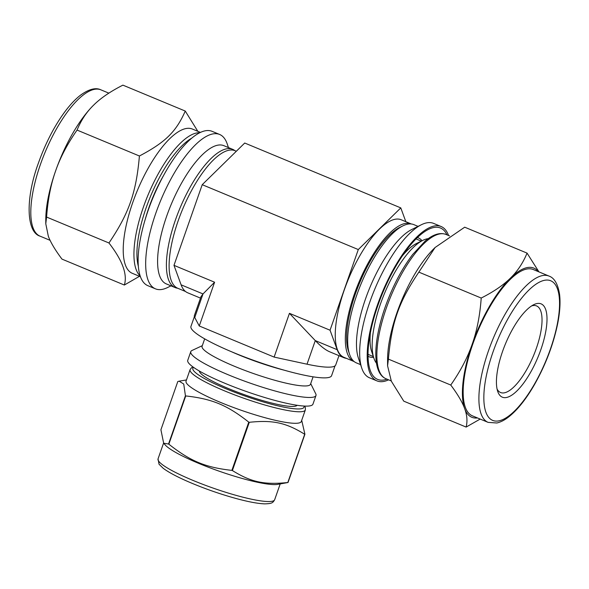 <?xml version="1.0" encoding="UTF-8"?>
<svg xmlns="http://www.w3.org/2000/svg" width="589" height="589" viewBox="0 0 589 589"><rect width="100%" height="100%" fill="white"/><g stroke="black" fill="none" stroke-linecap="round" stroke-linejoin="round"><path stroke-width="0.88" d="M231.875 470.383C205.362 467.408 190.438 461.209 168.837 444.187L185.734 395.933C212.254 398.908 227.177 405.114 248.772 422.136L231.875 470.383A73.286 11.132 19.3 0 0 232.39 470.545L249.287 422.298C272.898 419.847 286.018 422.674 304.704 434.27L287.807 482.516C264.196 484.975 251.083 482.141 232.39 470.545M163.668 443.23L160.915 429.779L177.804 381.532L179.137 381.171L183.739 384.035L185.425 395.764L168.535 444.01L163.668 443.23L165.259 445.012A61.786 9.387 19.3 0 0 216.575 470.265A61.786 9.387 19.3 0 0 275.792 484.57A61.786 9.387 19.3 0 0 277.677 484.379L288.014 482.509L304.911 434.262L301.708 420.303M193.037 366.999L191.513 367.75L190.078 369.605L186.043 381.127A61.057 9.277 19.3 0 0 230.351 406.314A61.057 9.277 19.3 0 0 296.532 423.277A61.057 9.277 19.3 0 0 301.296 421.488L305.33 409.966L305.36 407.603L304.638 406.079M248.772 422.136A73.286 11.132 19.3 0 0 249.287 422.298M202.314 345.662L192.029 350.462A66.329 10.079 19.3 0 0 190.777 351.662L187.751 360.306A66.329 10.079 19.3 0 0 235.88 387.665A66.329 10.079 19.3 0 0 307.775 406.093A66.329 10.079 19.3 0 0 312.95 404.15L315.976 395.506A66.329 10.079 19.3 0 0 315.741 393.783L310.705 383.623M199.362 371.041A51.898 7.885 19.3 0 0 238.435 392.51A51.898 7.885 19.3 0 0 293.351 406.425A51.898 7.885 19.3 0 0 297.173 405.291M190.777 351.662A66.329 10.079 19.3 0 0 238.906 379.021A66.329 10.079 19.3 0 0 310.801 397.45A66.329 10.079 19.3 0 0 315.976 395.506M204.692 338.866L202.086 346.295A57.42 8.725 19.3 0 0 243.758 369.988A57.42 8.725 19.3 0 0 306 385.942A57.42 8.725 19.3 0 0 310.484 384.256L313.083 376.82M231.33 351.662A57.42 8.725 19.3 0 0 284.281 370.209M403.767 401.161L391.339 381.201L387.577 365.798L388.394 359.121C391.626 322.36 398.79 301.899 418.853 272.133L435.087 247.505L464.692 227.192L527.052 253.108C523.209 262.532 517.922 270.609 511.215 277.345L509.529 278.995C502.601 285.636 493.162 291.989 481.213 298.049C480.013 314.717 477.2 329.546 472.776 342.533L471.656 345.728C467.018 358.627 460.046 371.733 450.754 385.037C457.447 393.96 461.997 401.573 464.397 407.875L464.957 409.421C467.136 415.635 467.526 421.518 466.127 427.077L403.767 401.161M450.754 385.037L388.394 359.121M481.213 298.049L418.853 272.133M466.127 427.077L480.182 419.074M538.942 271.89L527.052 253.108M448.575 235.519A83.594 29.067 112.6 0 0 441.132 226.522A83.594 29.067 112.6 0 0 382.209 292.556A83.594 29.067 112.6 0 0 376.975 380.899A83.594 29.067 112.6 0 0 381.746 381.687A83.594 29.067 112.6 0 0 388.6 379.831M446.977 234.856A81.952 28.5 112.6 0 0 428.505 229.371A81.952 28.5 112.6 0 0 382.74 292.777A81.952 28.5 112.6 0 0 370.083 369.936A81.952 28.5 112.6 0 0 382.283 380.163A81.952 28.5 112.6 0 0 387.002 379.161M538.28 271.617A80.774 28.088 112.6 0 0 511.215 277.345M464.957 409.421A80.774 28.088 112.6 0 0 477.473 417.947M509.529 278.995A80.774 28.088 112.6 0 0 472.776 342.533M471.656 345.728A80.774 28.088 112.6 0 0 464.397 407.875M548.97 276.057L533.236 269.519A79.228 27.55 112.6 0 0 477.392 332.108A79.228 27.55 112.6 0 0 472.422 415.849L488.156 422.387A79.228 27.55 112.6 0 1 488.531 350.646A79.228 27.55 112.6 0 1 548.97 276.057C554.359 277.92 557.886 283.979 559.55 294.228C560.537 302.245 559.955 311.853 557.79 323.052C553.446 344.44 545.51 365.239 533.995 385.442C525.712 399.636 517.275 410.128 508.668 416.938C504.633 420.097 500.694 422.114 496.858 422.99L488.156 422.387M368.059 356.242A64.326 22.367 112.6 0 0 369.104 356.772A64.326 22.367 112.6 0 0 372.778 357.376A64.326 22.367 112.6 0 0 373.588 357.309M422.019 240.761A64.326 22.367 112.6 0 0 418.477 237.963A64.326 22.367 112.6 0 0 417.365 237.595M441.132 226.522L433.578 223.386A83.594 29.067 112.6 0 0 421.341 224.748A83.594 29.067 112.6 0 0 374.663 289.42A83.594 29.067 112.6 0 0 361.756 368.118A83.594 29.067 112.6 0 0 369.421 377.763L376.975 380.899M421.341 224.748L411.718 229.526A74.869 26.034 112.6 0 0 369.907 287.439A74.869 26.034 112.6 0 0 358.348 357.935L361.756 368.118M418.057 226.375L413.868 224.637A74.869 26.034 112.6 0 0 402.905 225.859A74.869 26.034 112.6 0 0 361.101 283.78A74.869 26.034 112.6 0 0 349.542 354.269A74.869 26.034 112.6 0 0 356.404 362.905L360.593 364.65M349.542 354.269L348.408 350.875A71.961 25.025 -67.4 0 1 359.518 283.125A71.961 25.025 -67.4 0 1 399.703 227.45L402.905 225.859M428.255 238.648A68.692 23.884 112.6 0 0 422.836 240.356L416.423 243.544A62.876 21.859 112.6 0 0 402.449 255.722M370.378 332.881A62.876 21.859 112.6 0 0 371.607 351.383L373.875 358.171A68.692 23.884 112.6 0 0 376.481 363.222M505.207 397.656A50.514 17.567 112.6 0 0 542.535 344.521A50.514 17.567 112.6 0 0 533.7 304.704A50.514 17.567 112.6 0 0 505.487 343.792A50.514 17.567 112.6 0 0 497.69 391.354A50.514 17.567 112.6 0 0 505.207 397.656M497.064 389.02A46.884 16.301 112.6 0 0 500.569 392.517A46.884 16.301 112.6 0 0 503.249 392.959A46.884 16.301 112.6 0 0 535.026 351.942A46.884 16.301 112.6 0 0 536.557 305.927A46.884 16.301 112.6 0 0 531.602 305.912M435.087 247.505L433.548 249.037A78.138 27.168 112.6 0 0 387.577 359.636L387.577 365.798M422.836 240.356A68.692 23.884 112.6 0 0 384.477 293.499A68.692 23.884 112.6 0 0 373.875 358.171M45.78 223.746L46.597 217.069C47.797 200.4 50.61 185.572 55.035 172.584A80.774 28.088 112.6 0 0 45.78 219.778L45.78 223.746L48.335 236.27C50.728 242.572 55.278 250.185 61.978 259.116L124.338 285.032L139.497 276.3M197.823 131.303L185.263 111.056C176.148 131.737 165.362 142.31 139.416 155.997C136.184 192.758 129.02 213.218 108.958 242.985C122.497 260.493 127.622 274.511 124.338 285.032M55.035 172.584L56.154 169.382C60.792 156.483 67.764 143.385 77.056 130.081C80.907 120.657 86.185 112.58 92.9 105.843L94.586 104.194C101.514 97.553 110.953 91.199 122.902 85.14L185.263 111.056M77.056 130.081L139.416 155.997M46.597 217.069L108.958 242.985M228.436 147.567L227.273 144.099A83.594 29.067 112.6 0 0 219.609 134.454L212.055 131.318A83.594 29.067 112.6 0 0 153.133 197.352A83.594 29.067 112.6 0 0 147.898 285.694L155.452 288.838A83.594 29.067 112.6 0 0 160.223 289.626A83.594 29.067 112.6 0 0 167.688 287.469L170.972 285.842M92.9 105.843A80.774 28.088 112.6 0 0 56.154 169.382M219.609 134.454A83.594 29.067 112.6 0 0 160.687 200.488A83.594 29.067 112.6 0 0 155.452 288.838M234.856 150.629A74.869 26.034 112.6 0 0 232.626 149.311L223.813 145.652A74.869 26.034 112.6 0 0 171.038 204.795A74.869 26.034 112.6 0 0 166.348 283.92L175.161 287.579A74.869 26.034 112.6 0 0 177.672 288.227M232.626 149.311A74.869 26.034 112.6 0 0 179.851 208.454A74.869 26.034 112.6 0 0 175.161 287.579M200.429 132.392L192.338 129.028A78.138 27.168 112.6 0 0 137.259 190.755A78.138 27.168 112.6 0 0 132.363 273.34L140.454 276.697M163.381 175.839A68.692 23.884 112.6 0 0 145.115 219.793M194.385 316.617L190.954 326.416A74.501 11.316 19.3 0 0 245.017 357.148A74.501 11.316 19.3 0 0 325.776 377.844A74.501 11.316 19.3 0 0 331.592 375.664L335.016 365.872M405.836 221.692L400.792 207.895L358.296 249.559L330.054 330.208L289.442 313.326L315.284 340.597C320.718 346.31 325.54 350.057 329.744 351.824L343.821 357.678A74.869 26.034 112.6 0 0 346.325 358.326M338.977 355.66L335.73 364.937A74.869 11.375 -160.7 0 1 307.016 364.193L274.121 357.089L199.266 325.975L194.745 317.53A74.869 11.375 -160.7 0 1 194.407 315.446L200.959 296.738L203.006 293.933L214.595 282.219L199.266 325.975M289.442 313.326L274.121 357.089M200.481 298.108L187.744 292.814A74.869 26.034 -67.4 0 1 181.11 284.833L173.983 265.344L202.218 184.696L244.722 143.031L400.792 207.895M214.595 282.219L173.983 265.344M411.358 223.989A74.501 25.909 112.6 0 0 411.218 223.923A74.501 25.909 112.6 0 0 358.701 282.786A74.501 25.909 112.6 0 0 354.026 361.528A74.501 25.909 112.6 0 0 354.173 361.587M354.026 361.528L343.961 357.339A74.501 25.909 -67.4 0 1 348.629 278.597A74.501 25.909 -67.4 0 1 401.146 219.741L411.218 223.923M236.336 151.248L235.004 150.696A74.501 25.909 112.6 0 0 182.487 209.551A74.501 25.909 112.6 0 0 177.819 288.293L185.52 291.496M330.054 330.208L337.18 349.697A74.869 26.034 112.6 0 0 343.821 357.678M358.296 249.559L202.218 184.696M274.673 499.708C272.847 502.77 272.302 503.647 264.711 503.86C257.835 503.624 248.146 501.806 235.652 498.39C219.918 494.024 204.53 488.642 189.496 482.236C177.517 477.075 168.756 472.437 163.212 468.307L159.052 464.25L158.043 458.868A61.786 9.387 19.3 0 0 202.881 484.349A61.786 9.387 19.3 0 0 269.85 501.519A61.786 9.387 19.3 0 0 274.673 499.708L280.187 483.959M190.078 369.605A61.057 9.277 19.3 0 0 234.385 394.785A61.057 9.277 19.3 0 0 300.567 411.755A61.057 9.277 19.3 0 0 305.33 409.966M193.612 367.411A58.878 8.945 19.3 0 0 245.458 396.191A58.878 8.945 19.3 0 0 303.931 406.042M493.052 351.883A75.598 26.284 112.6 0 0 514.646 410.923A75.598 26.284 112.6 0 0 557.422 288.779A75.598 26.284 112.6 0 0 493.052 351.883M385.994 378.749C372.079 373.154 373.021 341.775 385.132 307.23C392.451 286.703 401.632 269.121 412.668 254.492L425.317 240.923C433.033 234.4 439.917 232.235 445.969 234.437A78.138 27.168 112.6 0 0 386.362 307.988A78.138 27.168 112.6 0 0 385.994 378.749L391.206 380.914M100.874 89.83A79.228 27.55 112.6 0 0 40.435 164.419A79.228 27.55 112.6 0 0 40.059 236.16C26.424 232.265 25.194 198.773 38.388 163.153C44.514 145.851 52.163 130.375 61.344 116.732C67.757 107.294 74.155 100.101 80.531 95.153C88.968 89.101 95.749 87.327 100.874 89.83L108.847 93.143M199.708 132.739A78.138 27.168 112.6 0 0 143.429 207.026A78.138 27.168 112.6 0 0 140.197 275.947M191.624 138.224A75.959 26.409 112.6 0 0 146.146 207.777A75.959 26.409 112.6 0 0 138.378 266.346M337.18 349.697L315.284 340.597L307.016 364.193M181.11 284.833L203.006 293.933L194.745 317.53M186.455 379.942L179.137 381.171M158.043 458.868L163.565 443.112M368.044 354.364L373.338 356.559M416.025 238.913L421.319 241.115M445.969 234.437L449.532 235.917M40.059 236.16L50.094 240.327"/></g></svg>
